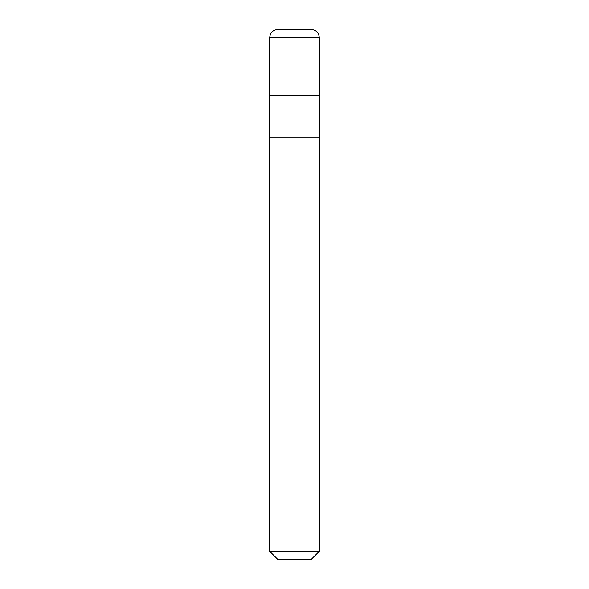 <?xml version="1.0" encoding="UTF-8"?>
<svg xmlns="http://www.w3.org/2000/svg" width="589" height="589" viewBox="0 0 589 589"><rect width="100%" height="100%" fill="white"/><g stroke="black" fill="none" stroke-linecap="round" stroke-linejoin="round"><path stroke-width="0.88" d="M310.778 29.457C315.954 29.811 318.818 32.564 319.348 37.733L319.348 95.712L269.652 95.712L319.348 95.712L319.348 37.733C318.818 32.564 315.954 29.811 310.778 29.457L278.222 29.457C273.046 29.811 270.182 32.564 269.652 37.733L269.652 95.712L269.652 37.733C270.182 32.564 273.046 29.811 278.222 29.457M319.348 37.733L269.652 37.733L319.348 37.733M277.934 559.55L311.066 559.55L319.348 551.267L319.348 95.712L269.652 95.712L269.652 551.267L277.934 559.55L269.652 551.267L269.652 95.712L319.348 95.712L319.348 137.127L269.652 137.127L319.348 137.127L319.348 551.267L269.652 551.267L319.348 551.267L311.066 559.55L277.934 559.55"/></g></svg>
